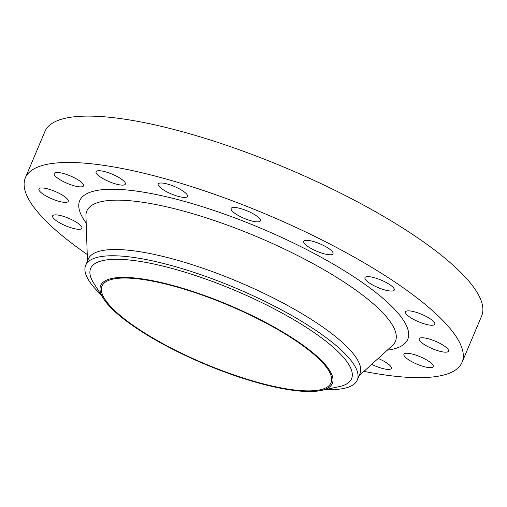 <?xml version="1.0" encoding="UTF-8"?>
<svg xmlns="http://www.w3.org/2000/svg" width="507" height="507" viewBox="0 0 507 507"><rect width="100%" height="100%" fill="white"/><g stroke="black" fill="none" stroke-linecap="round" stroke-linejoin="round"><path stroke-width="0.76" d="M235.229 213.586A15.901 4.037 -157.1 0 0 250.585 220.653A15.901 4.037 -157.1 0 0 260.408 220.843A15.901 4.037 -157.1 0 0 256.288 215.722A15.901 4.037 -157.1 0 0 240.933 208.656A15.901 4.037 -157.1 0 0 231.116 208.466A15.901 4.037 -157.1 0 0 235.229 213.586M162.316 189.143A15.901 4.037 -157.1 0 0 177.665 196.209A15.901 4.037 -157.1 0 0 187.489 196.399A15.901 4.037 -157.1 0 0 183.369 191.278A15.901 4.037 -157.1 0 0 168.013 184.212A15.901 4.037 -157.1 0 0 158.197 184.022A15.901 4.037 -157.1 0 0 162.316 189.143M100.183 176.854A15.901 4.037 -157.1 0 0 115.539 183.921A15.901 4.037 -157.1 0 0 125.356 184.111A15.901 4.037 -157.1 0 0 121.236 178.99A15.901 4.037 -157.1 0 0 105.881 171.924A15.901 4.037 -157.1 0 0 96.064 171.734A15.901 4.037 -157.1 0 0 100.183 176.854M58.299 178.597A15.901 4.037 -157.1 0 0 73.654 185.663A15.901 4.037 -157.1 0 0 83.478 185.854A15.901 4.037 -157.1 0 0 79.358 180.733A15.901 4.037 -157.1 0 0 64.002 173.66A15.901 4.037 -157.1 0 0 54.186 173.476A15.901 4.037 -157.1 0 0 58.299 178.597M43.044 194.099A15.901 4.037 -157.1 0 0 58.4 201.165A15.901 4.037 -157.1 0 0 68.217 201.355A15.901 4.037 -157.1 0 0 64.097 196.234A15.901 4.037 -157.1 0 0 48.742 189.168A15.901 4.037 -157.1 0 0 38.925 188.978A15.901 4.037 -157.1 0 0 43.044 194.099M56.733 221.008A15.901 4.037 -157.1 0 0 72.083 228.074A15.901 4.037 -157.1 0 0 81.906 228.258A15.901 4.037 -157.1 0 0 77.786 223.143A15.901 4.037 -157.1 0 0 62.431 216.071A15.901 4.037 -157.1 0 0 52.614 215.887A15.901 4.037 -157.1 0 0 56.733 221.008M371.694 364.343A15.901 4.037 -157.1 0 0 391.353 368.393A15.901 4.037 -157.1 0 0 387.234 363.278A15.901 4.037 -157.1 0 0 378.178 358.449M408.059 359.4A15.901 4.037 -157.1 0 0 423.415 366.466A15.901 4.037 -157.1 0 0 433.232 366.656A15.901 4.037 -157.1 0 0 429.112 361.535A15.901 4.037 -157.1 0 0 413.756 354.469A15.901 4.037 -157.1 0 0 403.94 354.279A15.901 4.037 -157.1 0 0 408.059 359.4M423.32 343.898A15.901 4.037 -157.1 0 0 438.675 350.964A15.901 4.037 -157.1 0 0 448.492 351.148A15.901 4.037 -157.1 0 0 444.373 346.034A15.901 4.037 -157.1 0 0 429.017 338.961A15.901 4.037 -157.1 0 0 419.2 338.777A15.901 4.037 -157.1 0 0 423.32 343.898M409.631 316.989A15.901 4.037 -157.1 0 0 424.986 324.055A15.901 4.037 -157.1 0 0 434.803 324.246A15.901 4.037 -157.1 0 0 430.684 319.125A15.901 4.037 -157.1 0 0 415.328 312.058A15.901 4.037 -157.1 0 0 405.511 311.868A15.901 4.037 -157.1 0 0 409.631 316.989M307.838 246.465A15.901 4.037 -157.1 0 0 323.193 253.538A15.901 4.037 -157.1 0 0 333.01 253.722A15.901 4.037 -157.1 0 0 328.891 248.601A15.901 4.037 -157.1 0 0 313.541 241.535A15.901 4.037 -157.1 0 0 303.718 241.351A15.901 4.037 -157.1 0 0 307.838 246.465M369.077 282.779A15.901 4.037 -157.1 0 0 384.433 289.846A15.901 4.037 -157.1 0 0 394.25 290.029A15.901 4.037 -157.1 0 0 390.137 284.915A15.901 4.037 -157.1 0 0 374.781 277.842A15.901 4.037 -157.1 0 0 364.958 277.659A15.901 4.037 -157.1 0 0 369.077 282.779M133.246 326.014A125.749 31.909 22.9 0 1 103.409 298.528A125.749 31.909 22.9 0 1 159.8 282.215A125.749 31.909 22.9 0 1 299.77 342.903A125.749 31.909 22.9 0 1 321.115 390.491A125.749 31.909 22.9 0 1 133.246 326.014M103.409 298.528L93.7 283.115A141.643 35.946 22.9 0 1 157.221 264.743A141.643 35.946 22.9 0 1 314.885 333.099A141.643 35.946 22.9 0 1 338.936 386.708L321.115 390.491M100.874 294.51A147.429 37.41 22.9 0 1 85.677 265.313A147.429 37.41 22.9 0 1 176.715 267.037A147.429 37.41 22.9 0 1 319.099 332.579A147.429 37.41 22.9 0 1 357.289 380.047A147.429 37.41 22.9 0 1 325.76 389.503M85.677 265.313L88.313 259.064A147.429 37.41 22.9 0 1 179.358 260.788A147.429 37.41 22.9 0 1 321.742 326.324A147.429 37.41 22.9 0 1 359.932 373.798L357.289 380.047M87.242 254.489A237.042 60.149 22.9 0 1 86.754 254.153A237.042 60.149 22.9 0 1 25.35 177.83A237.042 60.149 22.9 0 1 171.734 180.606A237.042 60.149 22.9 0 1 400.663 285.98A237.042 60.149 22.9 0 1 462.067 362.302A237.042 60.149 22.9 0 1 363.956 371.377M25.35 177.83L44.933 131.465A237.042 60.149 22.9 0 1 191.316 134.241A237.042 60.149 22.9 0 1 420.246 239.615A237.042 60.149 22.9 0 1 481.65 315.943L462.067 362.302M298.813 342.802A124.304 31.542 22.9 0 1 331.014 382.829A124.304 31.542 22.9 0 1 254.248 381.372A124.304 31.542 22.9 0 1 134.203 326.115A124.304 31.542 22.9 0 1 102.002 286.087A124.304 31.542 22.9 0 1 178.762 287.545A124.304 31.542 22.9 0 1 298.813 342.802M359.076 375.814L392.443 345.482A167.5 42.506 -157.1 0 0 352.029 287.431A167.5 42.506 -157.1 0 0 181.785 210.608A167.5 42.506 -157.1 0 0 85.949 216.014L87.464 261.08M86.184 223.004A178.065 45.186 22.9 0 1 159.154 195.151A178.065 45.186 22.9 0 1 361.611 282.019A178.065 45.186 22.9 0 1 387.266 350.191"/></g></svg>
